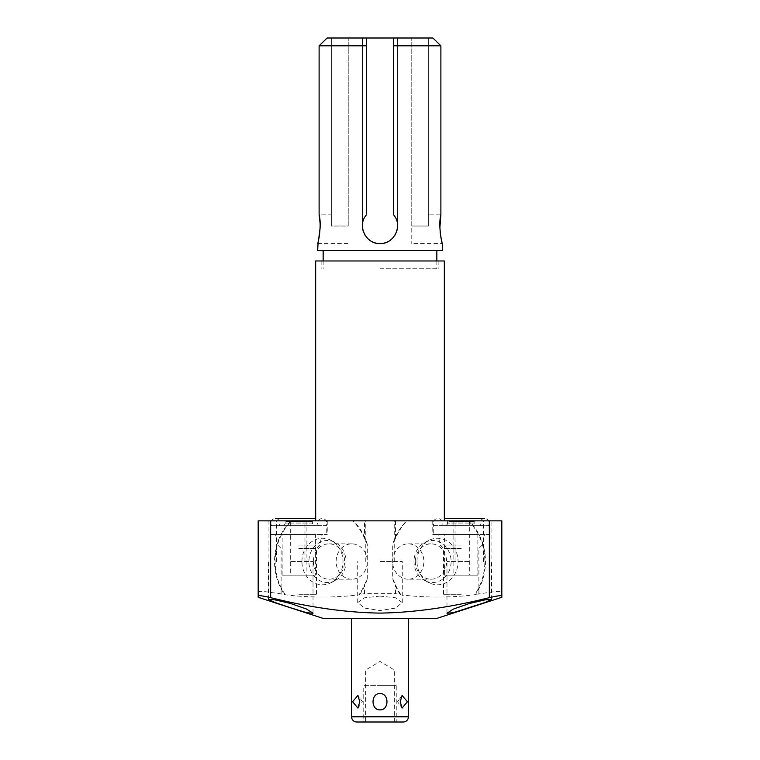 <?xml version="1.0" encoding="UTF-8"?>
<svg xmlns="http://www.w3.org/2000/svg" width="760" height="760" viewBox="0 0 760 760"><rect width="100%" height="100%" fill="white"/><g stroke="black" fill="none" stroke-linecap="round" stroke-linejoin="round"><path stroke-width="0.57" stroke-dasharray="3.8 2.85" d="M437.171 618.308L322.829 618.308M408.424 618.308L351.576 618.308L408.424 618.308M291.042 520.856A53.599 47.329 90 0 0 284.459 594.358L285.37 594.795C310.099 597.816 334.837 597.816 359.575 594.795L359.271 594.358A53.599 47.329 90 0 0 364.524 584.744L367.289 578.75L367.289 544.293L364.524 538.308L364.524 520.856L258.181 520.856L258.181 595.916M468.35 520.856A53.599 47.329 90 0 1 474.63 594.795L475.541 594.358A53.599 47.329 -90 0 0 468.958 520.856L406.704 520.856A53.599 47.329 -90 0 0 392.711 544.293L392.711 578.75L395.476 584.744A53.599 47.329 -90 0 0 400.729 594.358L395.476 593.693L364.524 593.693L359.271 594.358M380 596.077L364.391 597.825L357.713 602.547L364.524 608.086L380 610.565L395.428 608.105L402.287 602.547L395.589 597.816L380 596.077M258.181 592.278C258.476 591.166 262.067 591.137 268.935 592.183L284.459 594.358M290.728 561.526L313.015 561.526L290.728 561.526M290.728 520.856L304.959 520.856L290.728 520.856M468.958 520.856L501.818 520.856L501.818 592.278C501.524 591.166 497.933 591.137 491.064 592.183L475.541 594.358M395.476 520.856L407.312 520.856A53.599 47.329 -90 0 0 395.476 538.308L395.476 520.856L364.524 520.856M407.312 520.856L406.704 520.856M469.272 520.856L455.041 520.856L469.272 520.856M380 520.856L444.324 520.856L380 520.856M298.784 520.856L327.247 520.856L298.784 520.856M461.215 520.856L432.753 520.856L461.215 520.856M444.324 260.974L315.675 260.974M380 268.774L438.149 268.774L380 268.774M317.632 250.448L442.367 250.448M327.123 38L366.491 38L362.453 38L366.491 38L366.491 214.833A17.546 17.546 0 0 0 362.453 226.024A17.546 17.546 0 0 1 366.491 214.833C356.744 225.321 365.807 244.273 380 243.561C394.193 244.273 403.256 225.321 393.509 214.833A17.546 17.546 0 0 1 397.546 226.024A17.546 17.546 0 0 0 393.509 214.833L393.509 45.8L440.885 45.8L440.885 214.833L428.659 214.833L428.659 226.024L428.659 38L411.768 38L428.659 38L428.659 226.024L411.768 226.024L411.768 243.561L411.768 38L411.768 226.024L428.659 226.024L428.659 38L428.659 214.833L440.885 214.833M439.878 227.829L440.183 232.341M440.791 236.655L441.417 239.809M441.873 241.718L442.367 243.561L411.768 243.561M397.508 227.088A17.546 17.546 0 0 1 397.271 229.111M396.71 231.363A17.546 17.546 0 0 1 395.162 234.84M394.849 235.362A17.546 17.546 0 0 1 392.008 238.802M392.008 238.811A17.546 17.546 0 0 1 388.408 241.423M384.313 243.029A17.546 17.546 0 0 1 375.687 243.029M371.592 241.423A17.546 17.546 0 0 1 365.151 235.362M364.828 234.831A17.546 17.546 0 0 1 363.29 231.363M362.738 229.149A17.546 17.546 0 0 1 362.491 227.088M318.202 241.395L318.62 239.618M320.122 227.829L320.084 223.221M366.491 45.8L319.115 45.8L319.115 214.833L331.341 214.833L331.341 226.024L331.341 38L331.341 226.024L348.232 226.024L348.232 38L348.232 226.024L331.341 226.024L331.341 38L331.341 214.833L319.115 214.833M366.491 38L366.491 214.833L366.491 38L362.453 38L362.453 226.024A17.546 17.546 0 0 0 380 243.561A17.546 17.546 0 0 0 397.546 226.024L397.546 38L397.546 225.957L397.546 38L393.509 38L393.509 214.833L393.509 38L397.546 38L393.509 38L393.509 45.8M362.453 226.024L362.453 38L362.453 225.957L362.453 38L397.546 38L397.546 226.024M432.877 38L393.509 38M469.272 561.526L446.984 561.526L469.272 561.526M501.818 595.916L501.818 592.278M400.729 594.358L400.425 594.795C425.153 597.816 449.891 597.816 474.63 594.795M392.711 578.75A53.599 47.329 -90 0 0 400.425 594.795M416.993 561.526A23.256 20.539 90 0 1 429.315 540.208A23.256 20.539 90 0 1 458.061 561.526A23.256 20.539 90 0 1 429.315 582.844A23.256 20.539 90 0 1 416.993 561.526M395.476 538.308L392.711 544.293M395.476 593.693L395.476 584.744M364.524 593.693L364.524 584.744M364.524 538.308A53.599 47.329 90 0 0 352.688 520.856M367.289 544.293A53.599 47.329 90 0 0 353.295 520.856M285.37 594.795A53.599 47.329 -90 0 1 291.65 520.856M359.575 594.795A53.599 47.329 90 0 0 367.289 578.75M301.938 561.526A23.256 20.539 -90 0 1 330.685 540.208A23.256 20.539 -90 0 1 343.007 561.526A23.256 20.539 -90 0 1 330.685 582.844A23.256 20.539 -90 0 1 301.938 561.526M334.865 580.783A21.005 18.553 90 0 1 308.892 561.526A21.005 18.553 -90 0 1 334.865 542.269A21.005 18.553 -90 0 1 345.999 561.526A21.005 18.553 90 0 1 334.865 580.783L330.685 582.844M313.405 561.526A17.67 15.599 90 0 0 329.013 579.196A17.67 15.599 90 0 0 344.613 561.526A17.67 15.599 -90 0 0 329.013 543.856A17.67 15.599 -90 0 0 313.405 561.526M351.756 579.196A17.67 15.599 90 0 1 336.148 561.526A17.67 15.599 -90 0 1 351.756 543.856A17.67 15.599 -90 0 1 367.356 561.526A17.67 15.599 90 0 1 351.756 579.196L329.013 579.196M425.134 580.783A21.005 18.553 -90 0 1 414 561.526A21.005 18.553 90 0 1 425.134 542.269A21.005 18.553 90 0 1 451.108 561.526A21.005 18.553 -90 0 1 425.134 580.783L429.315 582.844M415.387 561.526A17.67 15.599 -90 0 0 430.986 579.196A17.67 15.599 -90 0 0 446.595 561.526A17.67 15.599 90 0 0 430.986 543.856A17.67 15.599 90 0 0 415.387 561.526M408.243 579.196A17.67 15.599 -90 0 1 392.644 561.526A17.67 15.599 90 0 1 408.243 543.856A17.67 15.599 90 0 1 423.852 561.526A17.67 15.599 -90 0 1 408.243 579.196L430.986 579.196M380 561.526L402.287 561.526L380 561.526M298.784 534.498L327.247 534.498L298.784 534.498M270.854 534.498L326.724 534.498L270.854 534.498L270.854 525.663L326.724 525.663L326.724 534.498M270.854 525.663L326.724 525.663M271.662 525.663L325.907 525.663L271.662 525.663A4.55 4.55 0 0 1 275.395 518.519A4.55 4.55 0 0 1 279.129 525.663L318.449 525.663A4.55 4.55 0 0 1 322.173 518.519A4.55 4.55 0 0 1 325.907 525.663M279.129 525.663L318.449 525.663M282.549 525.663L315.029 525.663L282.549 525.663A2.603 2.603 0 0 0 285.142 523.061L312.436 523.061A2.603 2.603 0 0 0 315.029 525.663M312.436 521.503L312.436 523.061L285.142 523.061L285.142 521.503L312.436 521.503L285.142 521.503M290.672 521.503L306.907 521.503L290.672 521.503L290.672 575.168L306.907 575.168L306.907 521.503M290.672 575.168L306.907 575.168M282.159 575.168L315.419 575.168L282.159 575.168L282.159 534.498L315.419 534.498L315.419 575.168M282.159 534.498L315.419 534.498M298.784 545.091L319.798 545.091L298.784 545.091M298.784 548.425L316.464 548.425L298.784 548.425M298.784 594.272L316.464 594.272L298.784 594.272M461.215 534.498L432.753 534.498L461.215 534.498M433.276 534.498L489.145 534.498L433.276 534.498L433.276 525.663L489.145 525.663L489.145 534.498M433.276 525.663L489.145 525.663M434.093 525.663L488.338 525.663L434.093 525.663A4.55 4.55 0 0 1 437.827 518.519A4.55 4.55 0 0 1 441.55 525.663L480.871 525.663A4.55 4.55 0 0 1 484.604 518.519A4.55 4.55 0 0 1 488.338 525.663M441.55 525.663L480.871 525.663M444.97 525.663L477.451 525.663L444.97 525.663A2.603 2.603 0 0 0 447.564 523.061L474.858 523.061A2.603 2.603 0 0 0 477.451 525.663M474.858 521.503L474.858 523.061L447.564 523.061L447.564 521.503L474.858 521.503L447.564 521.503M453.093 521.503L469.328 521.503L453.093 521.503L453.093 575.168L469.328 575.168L469.328 521.503M453.093 575.168L469.328 575.168M444.581 575.168L477.84 575.168L444.581 575.168L444.581 534.498L477.84 534.498L477.84 575.168M444.581 534.498L477.84 534.498M461.215 545.091L440.202 545.091L461.215 545.091M461.215 548.425L443.536 548.425L461.215 548.425M461.215 594.272L443.536 594.272L461.215 594.272M380 709.85C389.338 710.315 389.205 693.025 380 693.605C370.652 693.149 370.804 710.438 380 709.85M402.04 695.428L397.584 701.727L402.068 708.073L400.216 701.727L402.068 695.39L407.408 701.727M357.96 708.025L362.416 701.727L357.931 695.39L359.784 701.727L357.931 708.073L352.592 701.727M396.245 685.615L380 685.615L396.245 685.615L396.245 722L363.755 722L394.354 722L363.755 722L363.755 685.615L380 685.615L363.755 685.615M380 670.025L365.645 670.025L380 670.025M380 685.615C398.44 685.615 398.44 685.615 380 685.615C361.56 685.615 361.56 685.615 380 685.615M491.064 592.183L491.064 520.856M268.935 520.856L268.935 592.183M408.424 716.803L351.576 716.803M313.015 613.234L313.015 561.526M268.451 599.478L268.451 561.526M304.959 561.526L304.959 520.856M276.507 561.526L276.507 520.856M438.149 260.974L438.149 268.774M321.851 260.974L321.851 268.774M436.848 260.974L436.848 268.774M323.152 260.974L323.152 268.774M317.632 243.561L348.232 243.561M483.493 561.526L483.493 520.856M491.549 599.478L491.549 561.526M446.984 613.234L446.984 561.526M334.865 542.269L330.685 540.208M351.756 543.856L329.013 543.856M425.134 542.269L429.315 540.208M408.243 543.856L430.986 543.856M402.287 602.547L402.287 561.526M357.713 602.547L357.713 561.526M394.231 561.526L394.231 520.856M365.769 561.526L365.769 520.856M455.041 561.526L455.041 520.856M327.247 520.856L327.247 534.498M270.332 520.856L270.332 534.498M315.675 518.519L275.395 518.519M281.115 594.272L281.115 548.425L277.78 545.091L275.528 534.498M316.464 594.272L316.464 548.425L319.798 545.091L322.05 534.498M489.668 520.856L489.668 534.498M432.753 520.856L432.753 534.498M484.604 518.519L444.324 518.519M443.536 594.272L443.536 548.425L440.202 545.091L437.95 534.498M478.885 594.272L478.885 548.425L482.22 545.091L484.471 534.498M394.354 722L394.354 670.025L380 661.399L365.645 670.025L365.645 722M402.068 708.073L397.584 701.727L402.068 695.39M357.931 708.073L362.416 701.727L357.931 695.39"/><path stroke-width="1.14" d="M270.655 597.645C262.703 595.84 258.542 595.26 258.181 595.916L258.181 597.303L322.829 618.308L437.171 618.308L501.818 597.303L501.818 595.916C501.457 595.26 497.296 595.84 489.345 597.645C450.499 607.401 414.048 612.56 380 613.111C345.952 612.56 309.51 607.401 270.655 597.645L270.655 520.856L501.818 520.856L501.818 595.916M290.728 607.81L274.835 602.461L268.451 599.478L274.901 599.849L290.728 603.525L306.613 609.073L313.015 613.234L306.764 612.721L290.728 607.81M258.181 595.916L258.181 520.856L270.655 520.856M315.675 520.856L315.675 260.974L444.324 260.974L444.324 520.856M442.367 243.561L442.367 250.448L317.632 250.448L318.202 241.395M432.877 38L393.509 38L393.509 45.8L440.885 45.8L432.877 38L440.885 45.8L440.885 214.833C438.226 224.618 441.455 242.212 442.329 243.409C442.652 246.259 437.741 226.062 440.885 214.833L439.878 227.829M440.183 232.341L440.791 236.655M441.417 239.809L441.873 241.718M393.509 45.8L393.509 214.833C403.256 225.321 394.193 244.273 380 243.561C365.807 244.273 356.744 225.321 366.491 214.833L366.491 38L327.123 38L319.115 45.8L366.491 45.8M397.546 226.024L397.546 226.024A17.546 17.546 0 0 1 397.508 227.088M397.271 229.111A17.546 17.546 0 0 1 396.71 231.363M395.162 234.84A17.546 17.546 0 0 1 394.849 235.362M388.408 241.423A17.546 17.546 0 0 1 384.313 243.029M375.687 243.029A17.546 17.546 0 0 1 371.592 241.423M365.151 235.362A17.546 17.546 0 0 1 364.828 234.831M363.29 231.363A17.546 17.546 0 0 1 362.738 229.149M362.491 227.088A17.546 17.546 0 0 1 362.453 226.024L362.453 226.024M327.123 38L319.115 45.8L319.115 214.833C321.774 224.618 318.544 242.212 317.67 243.409C317.347 246.259 322.259 226.062 319.115 214.833L320.084 223.221M318.62 239.618L320.122 227.829M393.509 38L366.491 38M469.272 603.525L485.155 599.839L491.549 599.478L485.193 602.452L453.178 612.731L446.984 613.234L453.283 609.111L469.272 603.525M363.755 722L356.772 722A5.196 5.196 0 0 1 351.576 716.803L351.576 618.308M396.245 722L403.227 722A5.196 5.196 0 0 0 408.424 716.803L408.424 618.308M400.216 701.727L402.068 708.073L407.408 701.727L402.068 695.39L400.216 701.727M380 693.605C389.348 693.149 389.196 710.438 380 709.85C370.661 710.315 370.794 693.025 380 693.605M352.592 701.727L357.931 708.073L359.784 701.727L357.931 695.39L352.592 701.727L357.931 695.39M407.408 701.727L402.068 708.073M403.227 722L356.772 722M489.345 520.856L489.345 597.645M408.424 716.803L351.576 716.803M436.848 250.448L436.848 260.974M323.152 250.448L323.152 260.974M315.675 518.519L275.395 518.519M484.604 518.519L444.324 518.519"/></g></svg>
